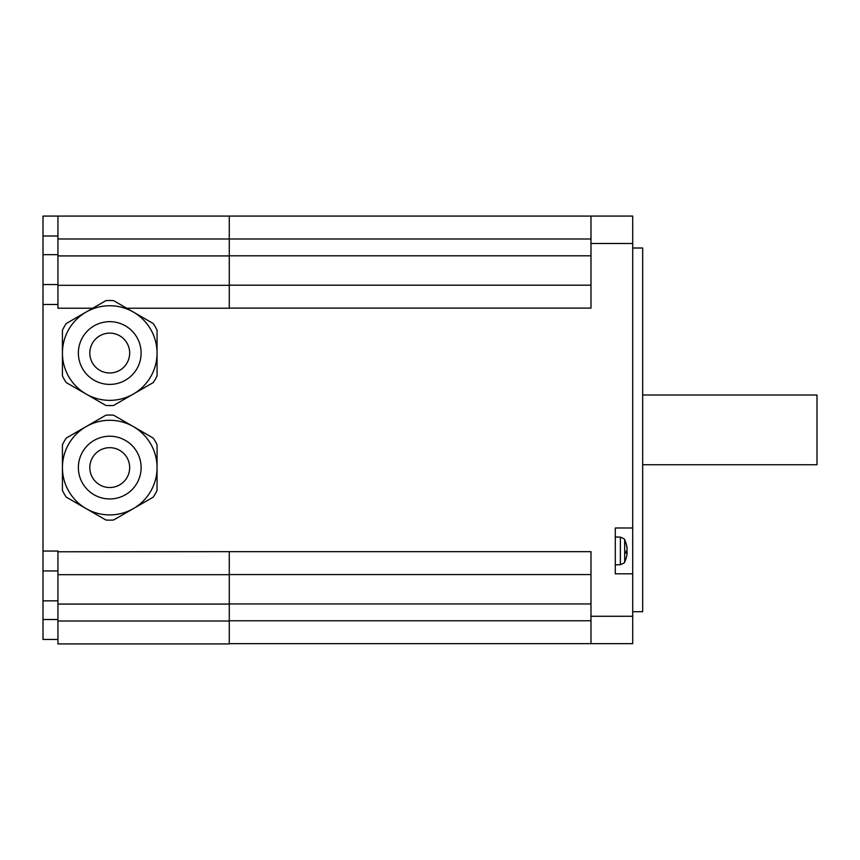 <?xml version="1.0" encoding="UTF-8"?>
<svg xmlns="http://www.w3.org/2000/svg" width="860" height="860" viewBox="0 0 860 860"><rect width="100%" height="100%" fill="white"/><g stroke="black" fill="none" stroke-linecap="round" stroke-linejoin="round"><path stroke-width="1.29" d="M93.847 513.065L91.88 511.926M83.141 506.884L78.357 504.121M62.425 444.749L62.425 490.458A52.546 52.546 0 0 0 66.295 497.155L105.877 520.01A52.546 52.546 0 0 0 113.606 520.01L153.188 497.155A52.546 52.546 0 0 0 157.057 490.458L157.057 444.749A52.546 52.546 0 0 0 153.188 438.052L113.606 415.197A52.546 52.546 0 0 0 105.877 415.197L66.295 438.052A52.546 52.546 0 0 0 62.425 444.749M86.086 426.625A47.322 47.322 0 0 0 62.425 467.603A47.322 47.322 0 0 0 133.397 508.582A47.322 47.322 0 0 0 133.397 426.625A47.322 47.322 0 0 0 62.425 467.603A47.322 47.322 0 0 0 133.397 508.582A47.322 47.322 0 0 0 133.397 426.625A47.322 47.322 0 0 0 62.425 467.603M86.086 508.582A47.322 47.322 0 0 0 157.057 467.603A47.322 47.322 0 0 1 86.086 508.582M99.781 484.857A19.92 19.92 0 0 0 129.667 467.603A19.92 19.92 0 0 0 99.781 450.35A19.92 19.92 0 0 0 99.781 484.857M43 551.034L57.942 551.034L57.942 600.839L43 600.839L43 216.075L229.276 216.075L229.276 238.994L590.981 238.994M57.942 600.839L57.942 643.925L229.276 643.925L229.276 603.946L590.981 603.946M229.276 308.224L126.732 308.224L153.188 323.5L113.606 300.645A52.546 52.546 0 0 0 105.877 300.645L66.295 323.5L92.751 308.224L57.942 308.224L57.942 216.075M229.276 603.946L229.276 551.658L57.942 551.776M57.942 574.684L229.276 574.684M229.276 285.316L57.942 285.316M590.981 255.796L229.276 255.796L229.276 308.095L590.981 308.095L590.981 243.477L632.713 243.477L632.713 216.075L229.276 216.075M229.276 255.796L229.276 238.994L57.942 238.994M642.678 464.744L817 464.744L817 395.009L642.678 395.009M229.276 285.187L545.057 285.187L229.276 285.187M229.276 643.667L632.713 643.667L632.713 573.813L615.287 573.813L615.287 527.997L632.713 527.997L632.713 573.813M229.276 574.566L590.981 574.566M590.981 285.187L545.057 285.187M590.981 243.477L590.981 216.075L632.713 216.075M229.276 551.658L590.981 551.658L590.981 643.667M632.713 527.997L632.713 243.477M632.713 611.729L642.678 611.729L642.678 248.013L632.713 248.013M627.101 549.26L627.101 548.443A24.886 24.22 157.9 0 0 626.488 544.864A24.886 24.22 157.9 0 0 626.134 543.595L626.134 543.928A24.886 24.574 33 0 1 627.101 548.884L627.101 550.056A24.886 5.332 174.9 0 1 626.134 551.206L626.134 553.141A24.886 3.333 5 0 0 627.101 552.55L627.101 553.378A24.886 24.22 22.1 0 1 626.488 556.947A24.886 24.22 22.1 0 1 626.134 558.226M625.919 553.055L626.155 551.185M627.101 552.926L627.101 551.755A24.886 5.332 5.1 0 0 626.478 550.905M626.488 556.947A24.908 24.908 0 0 1 624.683 561.892L624.683 539.919C625.241 539.489 623.812 538.564 620.383 537.135L620.383 564.676L615.287 564.848M93.847 398.513L91.88 397.374M84.431 393.074L78.357 389.569M66.295 323.5A52.546 52.546 0 0 0 62.425 330.197L62.425 375.906A52.546 52.546 0 0 0 66.295 382.603L105.877 405.447A52.546 52.546 0 0 0 113.606 405.447L153.188 382.603A52.546 52.546 0 0 0 157.057 375.906L157.057 330.197A52.546 52.546 0 0 0 153.188 323.5M133.397 312.072A47.322 47.322 0 0 0 62.425 353.051A47.322 47.322 0 0 0 86.086 394.031M62.425 353.051A47.322 47.322 0 0 0 133.397 394.031A47.322 47.322 0 0 0 133.397 312.072A47.322 47.322 0 0 0 62.425 353.051A47.322 47.322 0 0 0 133.397 394.031A47.322 47.322 0 0 0 133.397 312.072A47.322 47.322 0 0 0 62.425 353.051M99.781 370.305A19.92 19.92 0 0 0 129.667 353.051A19.92 19.92 0 0 0 99.781 335.798A19.92 19.92 0 0 0 99.781 370.305M57.942 639.442L43 639.442L43 600.839M57.942 570.954L43 570.954M57.942 284.563L43 284.563M78.368 467.603A31.379 31.379 0 0 0 139.223 478.332A31.379 31.379 0 0 0 115.186 436.697A31.379 31.379 0 0 0 78.368 467.603M57.942 604.075L229.276 604.075M229.276 621.006L57.942 621.006M229.276 255.925L57.942 255.925M590.981 620.759L229.276 620.759M632.713 616.276L590.981 616.276M626.155 552.464L627.101 552.539L626.155 552.475M627.101 551.755L626.155 551.679M78.368 353.051A31.379 31.379 0 0 0 139.223 363.78A31.379 31.379 0 0 0 115.186 322.145A31.379 31.379 0 0 0 78.368 353.051M57.942 619.512L43 619.512M57.942 304.483L43 304.483M57.942 254.678L43 254.678M57.942 236.005L43 236.005M620.383 537.135L615.287 536.962M626.488 544.864A24.908 24.908 0 0 0 624.683 539.919M624.683 561.892C625.188 562.375 623.758 563.311 620.383 564.676"/></g></svg>
